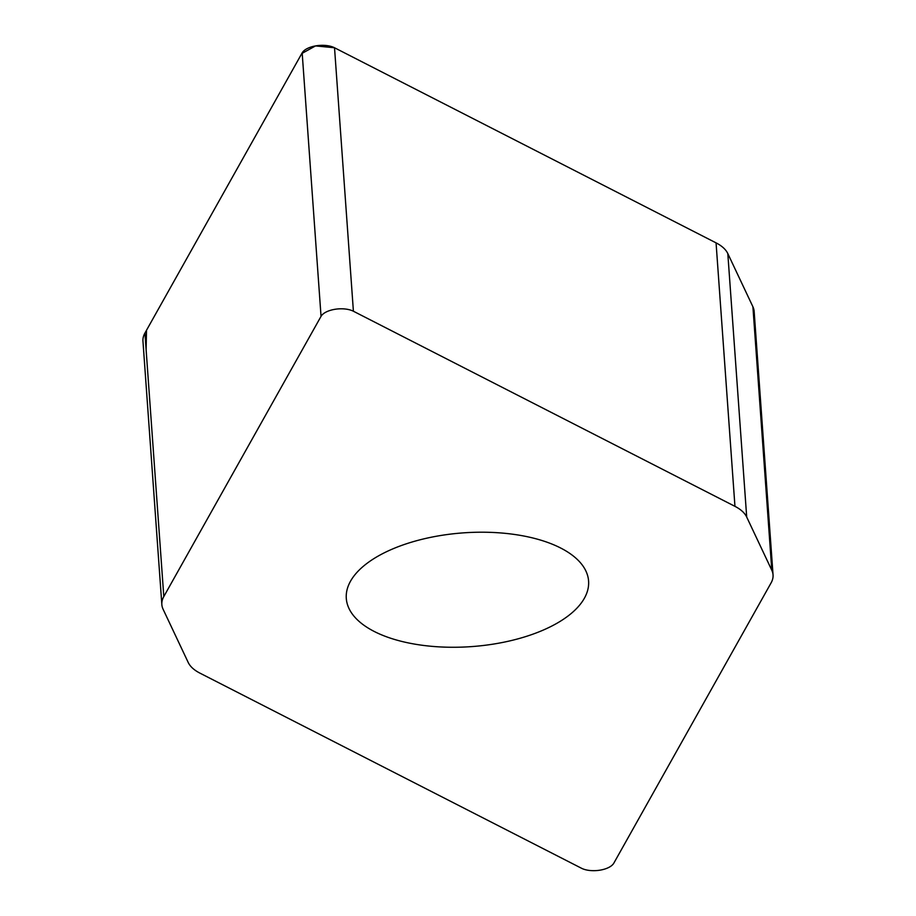 <?xml version="1.0" encoding="UTF-8"?>
<svg xmlns="http://www.w3.org/2000/svg" width="916" height="916" viewBox="0 0 916 916"><rect width="100%" height="100%" fill="white"/><g stroke="black" fill="none" stroke-linecap="round" stroke-linejoin="round"><path stroke-width="1.37" d="M188.192 662.428A56.54 26.541 175.9 0 0 199.94 673.134L581.477 868.242A18.698 8.782 175.9 0 0 599.785 870.2A18.698 8.782 175.9 0 0 613.835 863.135L771.077 582.92A56.54 26.541 175.9 0 0 773.047 574.904A56.54 26.541 175.9 0 0 771.799 570.244L746.7 517.048A56.54 26.541 175.9 0 0 734.953 506.342L353.404 311.234A18.698 8.782 175.9 0 0 335.107 309.276A18.698 8.782 175.9 0 0 321.047 316.341L163.804 596.556A56.54 26.541 175.9 0 0 161.846 604.571A56.54 26.541 175.9 0 0 163.094 609.243L188.192 662.428M161.846 604.571L142.953 341.095A56.54 26.541 -4.1 0 1 144.923 333.08L302.165 52.865A18.698 8.782 -4.1 0 1 316.215 45.8A18.698 8.782 -4.1 0 1 334.523 47.758L716.06 242.866A56.54 26.541 -4.1 0 1 727.808 253.572L752.906 306.757A56.54 26.541 -4.1 0 1 754.154 311.429L773.047 574.904M560.672 548.02A121.462 57.021 175.9 0 0 424.348 538.745A121.462 57.021 175.9 0 0 346.294 598.423A121.462 57.021 175.9 0 0 374.22 631.456A121.462 57.021 175.9 0 0 510.544 640.731A121.462 57.021 175.9 0 0 588.587 581.053A121.462 57.021 175.9 0 0 560.672 548.02M734.953 506.342L716.06 242.866L334.523 47.758L315.539 45.915L301.799 53.517L146.503 330.264L146.113 349.82M751.612 304.02L727.785 253.526M771.799 570.244L752.906 306.757M727.808 253.572L746.7 517.048M334.523 47.758L353.404 311.234M302.165 52.865L321.047 316.341M144.923 333.08L163.804 596.556"/></g></svg>
